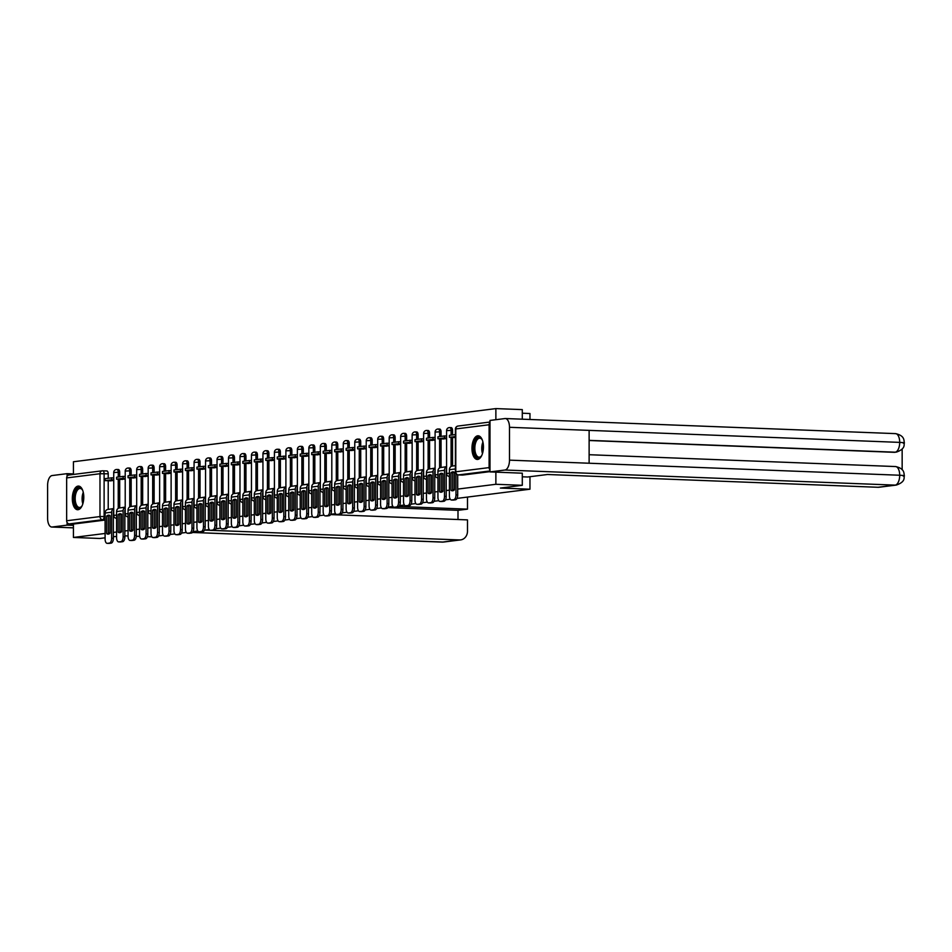 <?xml version="1.0" encoding="UTF-8"?>
<svg xmlns="http://www.w3.org/2000/svg" width="952" height="952" viewBox="0 0 952 952"><rect width="100%" height="100%" fill="white"/><g stroke="black" fill="none" stroke-linecap="round" stroke-linejoin="round"><path stroke-width="1.43" d="M78.052 486.103A11.84 5.724 -87.8 0 0 72.328 498.158A11.84 5.724 -87.8 0 0 77.6 509.736A11.84 5.724 -87.8 0 0 78.052 509.713A11.84 5.724 -87.8 0 0 83.788 497.658A11.84 5.724 -87.8 0 0 78.516 486.079A11.84 5.724 -87.8 0 0 78.052 486.103M477.702 435.802A11.84 5.724 -87.8 0 0 471.966 447.868A11.84 5.724 -87.8 0 0 477.25 459.447A11.84 5.724 -87.8 0 0 477.702 459.423A11.84 5.724 -87.8 0 0 483.438 447.357A11.84 5.724 -87.8 0 0 478.166 435.79A11.84 5.724 -87.8 0 0 477.702 435.802M522.291 419.201L522.291 409.61L495.873 408.598L73.423 461.756L73.423 474.441M522.291 413.216L529.966 413.513L529.966 419.499M522.291 473.156L522.291 485.306L495.873 484.282L457.698 489.09M105.101 537.809L99.841 538.475L73.423 537.452L105.101 533.465M108.409 533.049L110.063 532.834M113.371 532.418L116.584 532.013M119.881 531.597L121.547 531.394M124.855 530.978L128.056 530.573M131.364 530.157L133.018 529.955M136.326 529.538L139.528 529.133M142.836 528.717L144.502 528.503M147.81 528.086L151.011 527.682M154.319 527.265L155.973 527.063M159.281 526.646L162.483 526.242M165.791 525.825L167.457 525.611M170.765 525.195L173.966 524.802M177.274 524.385L178.928 524.171M182.237 523.755L185.438 523.35M188.746 522.934L190.412 522.731M193.72 522.315L196.921 521.91M200.229 521.494L201.883 521.279M205.192 520.863L208.393 520.458M211.701 520.042L213.367 519.84M216.675 519.423L219.876 519.018M223.185 518.602L224.839 518.4M228.147 517.983L231.348 517.579M234.656 517.162L236.322 516.948M239.63 516.531L242.831 516.127M246.14 515.71L247.794 515.508M251.102 515.091L254.303 514.687M257.611 514.27L259.277 514.056M262.585 513.64L265.786 513.247M269.095 512.83L270.749 512.616M274.057 512.2L277.258 511.795M280.566 511.379L282.232 511.176M285.529 510.76L288.742 510.355M292.05 509.939L293.704 509.725M297.012 509.308L300.213 508.903M303.521 508.487L305.187 508.285M308.484 507.868L311.697 507.464M315.005 507.047L316.659 506.845M319.967 506.428L323.168 506.024M326.476 505.607L328.131 505.393M331.439 504.976L334.652 504.572M337.96 504.155L339.614 503.953M342.922 503.537L346.123 503.132M349.432 502.715L351.086 502.501M354.394 502.085L357.607 501.692M360.915 501.276L362.569 501.061M365.877 500.645L369.078 500.24M372.387 499.824L374.041 499.622M377.349 499.205L380.562 498.8M383.858 498.384L385.524 498.17M388.832 497.753L392.034 497.349M395.342 496.932L396.996 496.73M400.304 496.313L403.517 495.909M406.813 495.492L408.479 495.29M411.788 494.873L414.989 494.469M418.297 494.052L419.951 493.838M423.259 493.422L426.46 493.017M429.768 492.6L431.435 492.398M434.743 491.982L437.944 491.577M441.252 491.161L442.906 490.946M446.214 490.53L449.415 490.137M452.724 489.721L454.39 489.507M116.584 536.369L113.371 536.761M124.855 535.833L128.056 535.952M136.291 536.273L139.694 536.404M147.381 536.702L151.88 536.785M522.291 485.306L500.359 488.067L529.966 489.209L456.996 498.396M450.284 499.241L445.512 499.836M438.812 500.681L434.041 501.287M427.329 502.12L422.557 502.727M415.857 503.572L411.085 504.167M404.374 505.012L399.602 505.619M392.902 506.464L388.13 507.059M381.419 507.904L376.647 508.499M369.947 509.344L365.175 509.951M358.464 510.796L353.692 511.391M346.992 512.236L342.22 512.842M335.52 513.675L330.737 514.282M324.037 515.127L319.265 515.722M312.565 516.567L307.782 517.174M301.082 518.019L296.31 518.614M289.61 519.459L284.826 520.054M278.127 520.899L273.355 521.506M266.655 522.351L261.871 522.945M255.172 523.79L250.4 524.397M243.7 525.23L238.916 525.837M232.217 526.682L227.445 527.277M220.745 528.122L215.961 528.729M209.261 529.574L204.49 530.169M197.79 531.014L193.018 531.609M186.306 532.454L181.535 533.06M174.835 533.905L170.063 534.5M163.351 535.345L158.579 535.952M489.994 422.533A3.034 2.654 82.8 0 0 489.102 424.759L489.102 467.599A3.034 2.654 82.8 0 0 489.994 469.895M495.873 472.144L495.873 484.282M495.873 408.598L495.873 419.701M102.876 470.812L106.755 470.954A3.034 1.464 92.2 0 1 106.874 470.954A3.034 1.464 92.2 0 1 108.219 473.798L108.219 478.273M108.219 480.76L108.219 509.356M66.652 520.768L66.652 477.916A3.034 2.654 -97.2 0 1 68.925 475.012L102.257 470.812A3.034 2.654 -97.2 0 1 102.637 470.8A3.034 1.464 92.2 0 1 102.756 470.8A3.034 1.464 92.2 0 1 104.113 473.644L104.113 516.484A3.034 1.464 92.2 0 1 102.637 519.697L69.306 523.897A3.034 2.654 -97.2 0 1 66.652 520.768L99.984 516.567L99.984 473.727L66.652 477.916M69.306 523.897L73.423 524.052L73.423 537.452M120.654 479.344L125.212 479.082M125.212 507.095L121.463 507.69M132.138 477.904L136.683 477.642M136.683 505.643L132.935 506.25M143.609 476.464L148.167 476.19M148.167 504.203L144.418 504.81M155.093 475.012L159.638 474.75M159.638 502.751L155.89 503.358M166.564 473.572L171.122 473.311M171.122 501.311L167.374 501.918M178.048 472.121L182.594 471.859M182.594 499.871L178.845 500.466M189.519 470.681L194.077 470.419M194.077 498.42L190.329 499.026M201.003 469.241L205.549 468.967M205.549 496.98L201.8 497.587M212.475 467.789L217.032 467.527M217.032 495.54L213.284 496.135M223.958 466.349L228.504 466.087M228.504 494.088L224.755 494.695M235.43 464.909L239.987 464.635M239.987 492.648L236.239 493.255M246.901 463.457L251.459 463.196M251.459 491.196L247.71 491.803M258.385 462.017L262.942 461.756M262.942 489.756L259.194 490.363M269.856 460.566L274.414 460.304M274.414 488.317L270.665 488.911M281.34 459.126L285.897 458.864M285.897 486.865L282.149 487.472M292.811 457.686L297.369 457.412M297.369 485.425L293.621 486.032M304.295 456.234L308.853 455.972M308.853 483.985L305.104 484.58M315.767 454.794L320.324 454.532M320.324 482.533L316.576 483.14M327.25 453.354L331.808 453.081M331.808 481.093L328.059 481.7M338.722 451.902L343.279 451.641M343.279 479.641L339.531 480.248M350.205 450.463L354.763 450.201M354.763 478.202L351.014 478.808M361.677 449.011L366.234 448.749M366.234 476.762L362.486 477.357M373.16 447.571L377.706 447.309M377.706 475.31L373.957 475.917M384.632 446.131L389.19 445.857M389.19 473.87L385.441 474.477M396.115 444.679L400.661 444.417M400.661 472.43L396.913 473.025M407.587 443.239L412.145 442.977M412.145 470.978L408.396 471.585M419.07 441.799L423.616 441.526M423.616 469.538L419.868 470.145M430.542 440.348L435.1 440.086M435.1 468.087L431.351 468.693M442.025 438.908L446.571 438.646M446.571 466.647L442.823 467.253M453.497 437.456L455.401 437.527M455.401 465.54L454.306 465.802M452.545 430.471L451.081 430.411A3.034 1.464 92.2 0 0 449.725 427.567L451.188 427.627A3.034 1.464 -87.8 0 1 452.545 430.471L452.545 434.945M452.545 437.42L452.545 466.028M441.062 431.91L439.61 431.863A3.034 1.464 92.2 0 0 438.253 429.007L439.705 429.066A3.034 1.464 -87.8 0 1 441.062 431.91L441.062 436.385M441.062 438.872L441.062 467.468M429.59 433.362L428.126 433.303A3.034 1.464 92.2 0 0 426.77 430.459L428.233 430.518A3.034 1.464 -87.8 0 1 429.59 433.362L429.59 437.837M429.59 440.312L429.59 468.919M418.106 434.802L416.655 434.743A3.034 1.464 92.2 0 0 415.298 431.899L416.75 431.958A3.034 1.464 -87.8 0 1 418.106 434.802L418.106 439.277M418.106 441.752L418.106 470.359M406.635 436.254L405.171 436.195A3.034 1.464 92.2 0 0 403.815 433.35L405.278 433.398A3.034 1.464 -87.8 0 1 406.635 436.254L406.635 440.716M406.635 443.204L406.635 471.811M395.151 437.694L393.7 437.634A3.034 1.464 92.2 0 0 392.343 434.79L393.807 434.85A3.034 1.464 -87.8 0 1 395.151 437.694L395.151 442.168M395.151 444.643L395.151 473.251M383.68 439.134L382.216 439.086A3.034 1.464 92.2 0 0 380.859 436.23L382.323 436.29A3.034 1.464 -87.8 0 1 383.68 439.134L383.68 443.608M383.68 446.095L383.68 474.691M372.196 440.586L370.745 440.526A3.034 1.464 92.2 0 0 369.388 437.682L370.852 437.73A3.034 1.464 -87.8 0 1 372.196 440.586L372.196 445.048M372.196 447.535L372.196 476.143M360.725 442.025L359.261 441.966A3.034 1.464 92.2 0 0 357.904 439.122L359.368 439.181A3.034 1.464 -87.8 0 1 360.725 442.025L360.725 446.5M360.725 448.975L360.725 477.583M349.241 443.465L347.789 443.418A3.034 1.464 92.2 0 0 346.433 440.562L347.897 440.621A3.034 1.464 -87.8 0 1 349.241 443.465L349.241 447.94M349.241 450.427L349.241 479.023M337.77 444.917L336.306 444.858A3.034 1.464 92.2 0 0 334.949 442.014L336.413 442.073A3.034 1.464 -87.8 0 1 337.77 444.917L337.77 449.392M337.77 451.867L337.77 480.474M326.286 446.357L324.834 446.298A3.034 1.464 92.2 0 0 323.478 443.453L324.941 443.513A3.034 1.464 -87.8 0 1 326.286 446.357L326.286 450.832M326.286 453.307L326.286 481.914M314.815 447.809L313.351 447.749A3.034 1.464 92.2 0 0 311.994 444.905L313.458 444.953A3.034 1.464 -87.8 0 1 314.815 447.809L314.815 452.271M314.815 454.758L314.815 483.366M303.331 449.249L301.879 449.189A3.034 1.464 92.2 0 0 300.523 446.345L301.986 446.405A3.034 1.464 -87.8 0 1 303.331 449.249L303.331 453.723M303.331 456.198L303.331 484.806M291.859 450.689L290.396 450.641A3.034 1.464 92.2 0 0 289.051 447.785L290.503 447.845A3.034 1.464 -87.8 0 1 291.859 450.689L291.859 455.163M291.859 457.65L291.859 486.246M280.388 452.14L278.924 452.081A3.034 1.464 92.2 0 0 277.567 449.237L279.031 449.284A3.034 1.464 -87.8 0 1 280.388 452.14L280.388 456.603M280.388 459.09L280.388 487.698M268.904 453.58L267.441 453.521A3.034 1.464 92.2 0 0 266.096 450.677L267.548 450.736A3.034 1.464 -87.8 0 1 268.904 453.58L268.904 458.055M268.904 460.53L268.904 489.138M257.433 455.02L255.969 454.973A3.034 1.464 92.2 0 0 254.612 452.117L256.076 452.176A3.034 1.464 -87.8 0 1 257.433 455.02L257.433 459.495M257.433 461.982L257.433 490.577M245.949 456.472L244.485 456.413A3.034 1.464 92.2 0 0 243.141 453.568L244.593 453.628A3.034 1.464 -87.8 0 1 245.949 456.472L245.949 460.935M245.949 463.422L245.949 492.029M234.478 457.912L233.014 457.852A3.034 1.464 92.2 0 0 231.657 455.008L233.121 455.068A3.034 1.464 -87.8 0 1 234.478 457.912L234.478 462.386M234.478 464.862L234.478 493.469M222.994 459.364L221.53 459.304A3.034 1.464 92.2 0 0 220.186 456.46L221.637 456.508A3.034 1.464 -87.8 0 1 222.994 459.364L222.994 463.826M222.994 466.313L222.994 494.921M211.522 460.804L210.059 460.744A3.034 1.464 92.2 0 0 208.702 457.9L210.166 457.96A3.034 1.464 -87.8 0 1 211.522 460.804L211.522 465.278M211.522 467.753L211.522 496.361M200.039 462.244L198.575 462.196A3.034 1.464 92.2 0 0 197.231 459.34L198.682 459.399A3.034 1.464 -87.8 0 1 200.039 462.244L200.039 466.718M200.039 469.205L200.039 497.801M188.567 463.695L187.104 463.636A3.034 1.464 92.2 0 0 185.747 460.792L187.211 460.839A3.034 1.464 -87.8 0 1 188.567 463.695L188.567 468.158M188.567 470.645L188.567 499.253M177.084 465.135L175.632 465.076A3.034 1.464 92.2 0 0 174.275 462.232L175.727 462.291A3.034 1.464 -87.8 0 1 177.084 465.135L177.084 469.61M177.084 472.085L177.084 500.692M165.612 466.575L164.149 466.528A3.034 1.464 92.2 0 0 162.792 463.672L164.256 463.731A3.034 1.464 -87.8 0 1 165.612 466.575L165.612 471.05M165.612 473.537L165.612 502.132M154.129 468.027L152.677 467.967A3.034 1.464 92.2 0 0 151.32 465.123L152.772 465.183A3.034 1.464 -87.8 0 1 154.129 468.027L154.129 472.489M154.129 474.977L154.129 503.584M142.657 469.467L141.194 469.407A3.034 1.464 92.2 0 0 139.837 466.563L141.301 466.623A3.034 1.464 -87.8 0 1 142.657 469.467L142.657 473.941M142.657 476.416L142.657 505.024M131.174 470.919L129.722 470.859A3.034 1.464 92.2 0 0 128.365 468.015L129.829 468.063A3.034 1.464 -87.8 0 1 131.174 470.919L131.174 475.381M131.174 477.868L131.174 506.476M119.702 472.359L118.238 472.299A3.034 1.464 92.2 0 0 116.882 469.455L118.346 469.514A3.034 1.464 -87.8 0 1 119.702 472.359L119.702 476.833M119.702 479.308L119.702 507.916M529.966 476.702L529.966 489.209M109.182 480.796L113.728 480.522M113.728 508.535L109.98 509.142M489.994 471.633L462.553 475.084A3.034 1.464 92.2 0 1 462.434 475.084A3.034 1.464 92.2 0 1 462.315 475.072M73.423 524.052L105.101 520.066M109.599 515.377A9.413 4.546 -87.8 0 0 108.409 516.139L106.683 516.079L106.683 533.655A9.413 4.546 92.2 0 0 108.016 534.131A9.413 4.546 92.2 0 0 110.063 533.227L110.063 515.651A9.413 4.546 -87.8 0 0 108.742 515.175A9.413 4.546 -87.8 0 0 108.373 515.187A9.413 4.546 -87.8 0 0 106.683 516.079M111.646 477.844L105.101 478.666L105.101 480.629L111.646 479.808L111.646 477.844L113.728 477.928M113.728 479.891L111.646 479.808M111.051 480.867L105.101 480.629M113.728 511.141A1.821 1.595 82.8 0 0 113.371 512.271L113.371 538.308A4.558 2.201 92.2 0 1 111.17 543.128L109.444 543.068A4.558 2.201 -87.8 0 0 111.646 538.249L111.646 512.212A3.796 3.308 -97.2 0 1 113.728 508.773M109.444 543.068L107.314 543.33A4.558 2.201 -87.8 0 1 107.136 543.342A4.558 2.201 -87.8 0 1 105.101 539.07L105.101 513.033A3.796 3.308 -97.2 0 1 107.945 509.391L113.728 508.665M111.17 543.128L109.04 543.402A4.558 2.201 92.2 0 1 108.861 543.402A4.558 2.201 92.2 0 1 108.683 543.39M108.409 516.139L108.409 533.727L106.683 533.655M205.037 530.097L210.166 530.3M212.439 530.383L459.53 539.939A9.104 7.949 82.8 0 0 460.661 539.891A9.104 7.949 82.8 0 0 467.492 531.168L467.492 519.887L330.57 514.592M73.423 527.872L51.765 527.027A9.33 4.51 -87.8 0 1 47.6 518.269L47.6 485.425A9.33 4.51 -87.8 0 1 52.122 475.548L67.092 473.656L73.423 473.906M51.765 527.027A9.33 4.51 -87.8 0 0 52.122 527.015L67.092 525.135L67.092 522.458M67.092 476.262L67.092 473.656M457.995 519.518L457.995 510.332L467.492 509.142L467.492 497.86A9.104 7.949 82.8 0 0 467.456 497.075M467.492 509.142L399.019 506.488M67.092 525.135L73.423 525.373M457.995 510.332L387.797 507.618M522.291 476.797L527.646 477L547.507 474.501L878.006 487.281L895.189 485.115L504.965 470.026L489.994 471.906L522.291 473.192M504.965 470.026A9.33 4.51 -87.8 0 0 509.487 460.149L589.121 463.231L589.121 430.375L509.487 427.293L509.487 460.149M509.487 427.293A9.33 4.51 -87.8 0 0 505.322 418.535A9.33 4.51 -87.8 0 0 504.965 418.559L489.994 420.439L489.994 471.906M902.151 469.752L902.151 448.987M903.258 476.095C905.471 475.786 904.281 475.5 899.711 475.238A9.33 4.51 -87.8 0 1 895.189 485.115A9.104 7.949 82.8 0 0 896.32 485.068L879.136 487.234A9.104 7.949 -97.2 0 1 878.006 487.281M894.19 452.319L895.332 452.26A9.104 7.949 -97.2 0 1 894.19 452.319L589.121 440.514M589.121 440.359L895.189 452.188A9.33 4.51 -87.8 0 0 899.711 442.382C904.281 442.644 905.471 442.906 903.269 443.18M82.169 505.631A10.246 4.95 92.2 0 1 81.527 506.583A10.246 4.95 92.2 0 1 74.149 498.574A10.246 4.95 92.2 0 1 76.945 489.03A10.246 4.95 92.2 0 1 82.181 489.518A10.246 4.95 92.2 0 1 82.753 490.518M82.407 489.863A9.484 4.582 -87.8 0 0 80.146 488.495A9.484 4.582 -87.8 0 0 75.184 498.55A9.484 4.582 -87.8 0 0 79.421 507.452A9.484 4.582 -87.8 0 0 81.765 506.262M79.242 486.198A11.757 5.688 -87.8 0 0 73.423 498.669A11.757 5.688 -87.8 0 0 78.326 509.665M481.807 455.342A10.246 4.95 92.2 0 1 481.165 456.294A10.246 4.95 92.2 0 1 473.798 448.285A10.246 4.95 92.2 0 1 476.595 438.741A10.246 4.95 92.2 0 1 481.831 439.229A10.246 4.95 92.2 0 1 482.39 440.229M482.045 439.574A9.484 4.582 -87.8 0 0 479.796 438.206A9.484 4.582 -87.8 0 0 474.834 448.261A9.484 4.582 -87.8 0 0 479.058 457.162A9.484 4.582 -87.8 0 0 481.414 455.96M478.88 435.909A11.757 5.688 -87.8 0 0 473.061 448.368A11.757 5.688 -87.8 0 0 477.975 459.376M121.071 513.937A9.413 4.546 -87.8 0 0 119.881 514.699L118.155 514.627L118.155 532.216A9.413 4.546 92.2 0 0 119.488 532.692A9.413 4.546 92.2 0 0 121.547 531.787L121.547 514.199A9.413 4.546 -87.8 0 0 120.214 513.735A9.413 4.546 -87.8 0 0 119.857 513.747A9.413 4.546 -87.8 0 0 118.155 514.627M123.129 476.393L116.584 477.226L116.584 479.189L123.129 478.368L123.129 476.393L125.212 476.476M125.212 478.451L123.129 478.368M122.534 479.415L116.584 479.189M125.212 509.689A1.821 1.595 82.8 0 0 124.855 510.831L124.855 536.868A4.558 2.201 92.2 0 1 122.641 541.688L120.916 541.617A4.558 2.201 -87.8 0 0 123.129 536.797L123.129 510.76A3.796 3.308 -97.2 0 1 125.212 507.333M120.916 541.617L118.786 541.89A4.558 2.201 -87.8 0 1 118.607 541.89A4.558 2.201 -87.8 0 1 116.584 537.618L116.584 511.581A3.796 3.308 -97.2 0 1 119.428 507.952L125.212 507.226M122.641 541.688L120.511 541.95A4.558 2.201 92.2 0 1 120.333 541.962A4.558 2.201 92.2 0 1 120.166 541.938M119.881 514.699L119.881 532.275L118.155 532.216M132.554 512.485A9.413 4.546 -87.8 0 0 131.364 513.247L129.639 513.188L129.639 530.764A9.413 4.546 92.2 0 0 130.971 531.24A9.413 4.546 92.2 0 0 133.018 530.347L133.018 512.759A9.413 4.546 -87.8 0 0 131.697 512.283A9.413 4.546 -87.8 0 0 131.328 512.307A9.413 4.546 -87.8 0 0 129.639 513.188M134.601 474.953L128.056 475.774L128.056 477.749L134.601 476.916L134.601 474.953L136.683 475.036M136.683 477L134.601 476.916M134.006 477.975L128.056 477.749M136.683 508.249A1.821 1.595 82.8 0 0 136.326 509.38L136.326 535.417A4.558 2.201 92.2 0 1 134.125 540.236L132.399 540.177A4.558 2.201 -87.8 0 0 134.601 535.357L134.601 509.32A3.796 3.308 -97.2 0 1 136.683 505.881M132.399 540.177L130.257 540.438A4.558 2.201 -87.8 0 1 130.091 540.45A4.558 2.201 -87.8 0 1 128.056 536.178L128.056 510.141A3.796 3.308 -97.2 0 1 130.9 506.5L136.683 505.774M134.125 540.236L131.983 540.51A4.558 2.201 92.2 0 1 131.816 540.522A4.558 2.201 92.2 0 1 131.638 540.498M131.364 513.247L131.364 530.835L129.639 530.764M144.026 511.045A9.413 4.546 -87.8 0 0 142.836 511.807L141.11 511.736L141.11 529.324A9.413 4.546 92.2 0 0 142.443 529.8A9.413 4.546 92.2 0 0 144.502 528.895L144.502 511.319A9.413 4.546 -87.8 0 0 143.169 510.843A9.413 4.546 -87.8 0 0 142.812 510.855A9.413 4.546 -87.8 0 0 141.11 511.736M146.084 473.513L139.528 474.334L139.528 476.297L146.084 475.476L146.084 473.513L148.167 473.584M148.167 475.56L146.084 475.476M145.489 476.535L139.528 476.297M148.167 506.809A1.821 1.595 82.8 0 0 147.81 507.94L147.81 533.977A4.558 2.201 92.2 0 1 145.596 538.796L143.871 538.725A4.558 2.201 -87.8 0 0 146.084 533.917L146.084 507.868A3.796 3.308 -97.2 0 1 148.167 504.441M143.871 538.725L141.741 538.999A4.558 2.201 -87.8 0 1 141.562 539.01A4.558 2.201 -87.8 0 1 139.528 534.738L139.528 508.701A3.796 3.308 -97.2 0 1 142.383 505.06L148.167 504.334M145.596 538.796L143.466 539.07A4.558 2.201 92.2 0 1 143.288 539.07A4.558 2.201 92.2 0 1 143.109 539.058M142.836 511.807L142.836 529.395L141.11 529.324M155.509 509.606A9.413 4.546 -87.8 0 0 154.319 510.367L152.594 510.296L152.594 527.884A9.413 4.546 92.2 0 0 153.926 528.348A9.413 4.546 92.2 0 0 155.973 527.456L155.973 509.867A9.413 4.546 -87.8 0 0 154.652 509.403A9.413 4.546 -87.8 0 0 154.284 509.415A9.413 4.546 -87.8 0 0 152.594 510.296M157.556 472.061L151.011 472.894L151.011 474.858L157.556 474.036L157.556 472.061L159.638 472.144M159.638 474.108L157.556 474.036M156.961 475.084L151.011 474.858M159.638 505.357A1.821 1.595 82.8 0 0 159.281 506.5L159.281 532.537A4.558 2.201 92.2 0 1 157.08 537.356L155.355 537.285A4.558 2.201 -87.8 0 0 157.556 532.465L157.556 506.428A3.796 3.308 -97.2 0 1 159.638 503.001M155.355 537.285L153.213 537.559A4.558 2.201 -87.8 0 1 153.046 537.559A4.558 2.201 -87.8 0 1 151.011 533.287L151.011 507.249A3.796 3.308 -97.2 0 1 153.855 503.62L159.638 502.894M157.08 537.356L154.938 537.618A4.558 2.201 92.2 0 1 154.771 537.63A4.558 2.201 92.2 0 1 154.593 537.606M154.319 510.367L154.319 527.943L152.594 527.884M166.981 508.154A9.413 4.546 -87.8 0 0 165.791 508.915L164.065 508.856L164.065 526.432A9.413 4.546 92.2 0 0 165.398 526.908A9.413 4.546 92.2 0 0 167.457 526.016L167.457 508.427A9.413 4.546 -87.8 0 0 166.124 507.952A9.413 4.546 -87.8 0 0 165.767 507.975A9.413 4.546 -87.8 0 0 164.065 508.856M169.04 470.621L162.483 471.442L162.483 473.418L169.04 472.585L169.04 470.621L171.122 470.704M171.122 472.668L169.04 472.585M168.445 473.644L162.483 473.418M171.122 503.917A1.821 1.595 82.8 0 0 170.765 505.048L170.765 531.085A4.558 2.201 92.2 0 1 168.552 535.905L166.826 535.845A4.558 2.201 -87.8 0 0 169.04 531.026L169.04 504.988A3.796 3.308 -97.2 0 1 171.122 501.549M166.826 535.845L164.696 536.107A4.558 2.201 -87.8 0 1 164.517 536.119A4.558 2.201 -87.8 0 1 162.483 531.847L162.483 505.81A3.796 3.308 -97.2 0 1 165.327 502.168L171.122 501.442M168.552 535.905L166.421 536.178A4.558 2.201 92.2 0 1 166.243 536.19A4.558 2.201 92.2 0 1 166.065 536.166M165.791 508.915L165.791 526.504L164.065 526.432M178.464 506.714A9.413 4.546 -87.8 0 0 177.274 507.475L175.549 507.404L175.549 524.992A9.413 4.546 92.2 0 0 176.87 525.468A9.413 4.546 92.2 0 0 178.928 524.564L178.928 506.988A9.413 4.546 -87.8 0 0 177.607 506.512A9.413 4.546 -87.8 0 0 177.239 506.523A9.413 4.546 -87.8 0 0 175.549 507.404M180.511 469.181L173.966 470.002L173.966 471.966L180.511 471.145L180.511 469.181L182.594 469.253M182.594 471.228L180.511 471.145M179.916 472.192L173.966 471.966M182.594 502.477A1.821 1.595 82.8 0 0 182.237 503.608L182.237 529.645A4.558 2.201 92.2 0 1 180.035 534.465L178.31 534.393A4.558 2.201 -87.8 0 0 180.511 529.574L180.511 503.537A3.796 3.308 -97.2 0 1 182.594 500.109M178.31 534.393L176.168 534.667A4.558 2.201 -87.8 0 1 176.001 534.679A4.558 2.201 -87.8 0 1 173.966 530.407L173.966 504.37A3.796 3.308 -97.2 0 1 176.81 500.728L182.594 500.002M180.035 534.465L177.893 534.738A4.558 2.201 92.2 0 1 177.726 534.738A4.558 2.201 92.2 0 1 177.548 534.715M177.274 507.475L177.274 525.064L175.549 524.992M189.936 505.274A9.413 4.546 -87.8 0 0 188.746 506.036L187.02 505.964L187.02 523.552A9.413 4.546 92.2 0 0 188.353 524.016A9.413 4.546 92.2 0 0 190.412 523.124L190.412 505.536A9.413 4.546 -87.8 0 0 189.079 505.06A9.413 4.546 -87.8 0 0 188.722 505.084A9.413 4.546 -87.8 0 0 187.02 505.964M191.995 467.729L185.438 468.551L185.438 470.526L191.995 469.705L191.995 467.729L194.077 467.813M194.077 469.776L191.995 469.705M191.4 470.752L185.438 470.526M194.077 501.026A1.821 1.595 82.8 0 0 193.72 502.168L193.72 528.205A4.558 2.201 92.2 0 1 191.507 533.025L189.781 532.953A4.558 2.201 -87.8 0 0 191.995 528.134L191.995 502.097A3.796 3.308 -97.2 0 1 194.077 498.658M189.781 532.953L187.651 533.227A4.558 2.201 -87.8 0 1 187.473 533.227A4.558 2.201 -87.8 0 1 185.438 528.955L185.438 502.918A3.796 3.308 -97.2 0 1 188.282 499.288L194.077 498.55M191.507 533.025L189.377 533.287A4.558 2.201 92.2 0 1 189.198 533.298A4.558 2.201 92.2 0 1 189.02 533.275M188.746 506.036L188.746 523.612L187.02 523.552M201.407 503.822A9.413 4.546 -87.8 0 0 200.229 504.584L198.504 504.524L198.504 522.101A9.413 4.546 92.2 0 0 199.825 522.577A9.413 4.546 92.2 0 0 201.883 521.672L201.883 504.096A9.413 4.546 -87.8 0 0 200.563 503.62A9.413 4.546 -87.8 0 0 200.194 503.632A9.413 4.546 -87.8 0 0 198.504 504.524M203.466 466.29L196.921 467.111L196.921 469.074L203.466 468.253L203.466 466.29L205.549 466.373M205.549 468.336L203.466 468.253M202.871 469.312L196.921 469.074M205.549 499.586A1.821 1.595 82.8 0 0 205.192 500.716L205.192 526.753A4.558 2.201 92.2 0 1 202.99 531.573L201.265 531.513A4.558 2.201 -87.8 0 0 203.466 526.694L203.466 500.657A3.796 3.308 -97.2 0 1 205.549 497.218M201.265 531.513L199.123 531.775A4.558 2.201 -87.8 0 1 198.956 531.787A4.558 2.201 -87.8 0 1 196.921 527.515L196.921 501.478A3.796 3.308 -97.2 0 1 199.765 497.837L205.549 497.111M202.99 531.573L200.848 531.847A4.558 2.201 92.2 0 1 200.682 531.847A4.558 2.201 92.2 0 1 200.503 531.835M200.229 504.584L200.229 522.172L198.504 522.101M212.891 502.382A9.413 4.546 -87.8 0 0 211.701 503.144L209.975 503.072L209.975 520.661A9.413 4.546 92.2 0 0 211.308 521.137A9.413 4.546 92.2 0 0 213.367 520.232L213.367 502.644A9.413 4.546 -87.8 0 0 212.034 502.18A9.413 4.546 -87.8 0 0 211.665 502.192A9.413 4.546 -87.8 0 0 209.975 503.072M214.95 464.838L208.393 465.671L208.393 467.634L214.95 466.813L214.95 464.838L217.032 464.921M217.032 466.897L214.95 466.813M214.355 467.86L208.393 467.634M217.032 498.134A1.821 1.595 82.8 0 0 216.675 499.276L216.675 525.314A4.558 2.201 92.2 0 1 214.462 530.133L212.736 530.062A4.558 2.201 -87.8 0 0 214.95 525.242L214.95 499.205A3.796 3.308 -97.2 0 1 217.032 495.778M212.736 530.062L210.606 530.335A4.558 2.201 -87.8 0 1 210.428 530.335A4.558 2.201 -87.8 0 1 208.393 526.075L208.393 500.026A3.796 3.308 -97.2 0 1 211.237 496.397L217.032 495.671M214.462 530.133L212.332 530.395A4.558 2.201 92.2 0 1 212.153 530.407A4.558 2.201 92.2 0 1 211.975 530.383M211.701 503.144L211.701 520.72L209.975 520.661M224.363 500.93A9.413 4.546 -87.8 0 0 223.185 501.692L221.459 501.633L221.459 519.209A9.413 4.546 92.2 0 0 222.78 519.685A9.413 4.546 92.2 0 0 224.839 518.792L224.839 501.204A9.413 4.546 -87.8 0 0 223.518 500.728A9.413 4.546 -87.8 0 0 223.149 500.752A9.413 4.546 -87.8 0 0 221.459 501.633M226.421 463.398L219.876 464.219L219.876 466.194L226.421 465.361L226.421 463.398L228.504 463.481M228.504 465.445L226.421 465.361M225.826 466.42L219.876 466.194M228.504 496.694A1.821 1.595 82.8 0 0 228.147 497.825L228.147 523.862A4.558 2.201 92.2 0 1 225.945 528.681L224.22 528.622A4.558 2.201 -87.8 0 0 226.421 523.802L226.421 497.765A3.796 3.308 -97.2 0 1 228.504 494.326M224.22 528.622L222.078 528.884A4.558 2.201 -87.8 0 1 221.911 528.895A4.558 2.201 -87.8 0 1 219.876 524.623L219.876 498.586A3.796 3.308 -97.2 0 1 222.72 494.945L228.504 494.219M225.945 528.681L223.803 528.955A4.558 2.201 92.2 0 1 223.637 528.967A4.558 2.201 92.2 0 1 223.458 528.943M223.185 501.692L223.185 519.28L221.459 519.209M235.846 499.491A9.413 4.546 -87.8 0 0 234.656 500.252L232.931 500.181L232.931 517.769A9.413 4.546 92.2 0 0 234.263 518.245A9.413 4.546 92.2 0 0 236.322 517.341L236.322 499.764A9.413 4.546 -87.8 0 0 234.989 499.288A9.413 4.546 -87.8 0 0 234.62 499.3A9.413 4.546 -87.8 0 0 232.931 500.181M237.905 461.958L231.348 462.779L231.348 464.743L237.905 463.921L237.905 461.958L239.987 462.029M239.987 464.005L237.905 463.921M237.31 464.981L231.348 464.743M239.987 495.254A1.821 1.595 82.8 0 0 239.63 496.385L239.63 522.422A4.558 2.201 92.2 0 1 237.417 527.241L235.691 527.17A4.558 2.201 -87.8 0 0 237.905 522.362L237.905 496.313A3.796 3.308 -97.2 0 1 239.987 492.886M235.691 527.17L233.561 527.444A4.558 2.201 -87.8 0 1 233.383 527.456A4.558 2.201 -87.8 0 1 231.348 523.183L231.348 497.146A3.796 3.308 -97.2 0 1 234.192 493.505L239.987 492.779M237.417 527.241L235.287 527.515A4.558 2.201 92.2 0 1 235.108 527.515A4.558 2.201 92.2 0 1 234.93 527.503M234.656 500.252L234.656 517.84L232.931 517.769M247.318 498.051A9.413 4.546 -87.8 0 0 246.14 498.812L244.414 498.741L244.414 516.329A9.413 4.546 92.2 0 0 245.735 516.793A9.413 4.546 92.2 0 0 247.794 515.901L247.794 498.312A9.413 4.546 -87.8 0 0 246.461 497.848A9.413 4.546 -87.8 0 0 246.104 497.86A9.413 4.546 -87.8 0 0 244.414 498.741M249.376 460.506L242.831 461.339L242.831 463.303L249.376 462.482L249.376 460.506L251.459 460.589M251.459 462.553L249.376 462.482M248.781 463.529L242.831 463.303M251.459 493.802A1.821 1.595 82.8 0 0 251.102 494.945L251.102 520.982A4.558 2.201 92.2 0 1 248.9 525.802L247.175 525.73A4.558 2.201 -87.8 0 0 249.376 520.911L249.376 494.873A3.796 3.308 -97.2 0 1 251.459 491.446M247.175 525.73L245.033 526.004A4.558 2.201 -87.8 0 1 244.854 526.004A4.558 2.201 -87.8 0 1 242.831 521.732L242.831 495.695A3.796 3.308 -97.2 0 1 245.675 492.065L251.459 491.339M248.9 525.802L246.758 526.063A4.558 2.201 92.2 0 1 246.58 526.075A4.558 2.201 92.2 0 1 246.413 526.051M246.14 498.812L246.14 516.389L244.414 516.329M258.801 496.599A9.413 4.546 -87.8 0 0 257.611 497.36L255.886 497.301L255.886 514.877A9.413 4.546 92.2 0 0 257.219 515.353A9.413 4.546 92.2 0 0 259.277 514.461L259.277 496.873A9.413 4.546 -87.8 0 0 257.944 496.397A9.413 4.546 -87.8 0 0 257.575 496.42A9.413 4.546 -87.8 0 0 255.886 497.301M260.86 459.066L254.303 459.887L254.303 461.863L260.86 461.03L260.86 459.066L262.942 459.15M262.942 461.113L260.86 461.03M260.265 462.089L254.303 461.863M262.942 492.362A1.821 1.595 82.8 0 0 262.585 493.493L262.585 519.53A4.558 2.201 92.2 0 1 260.372 524.35L258.647 524.29A4.558 2.201 -87.8 0 0 260.86 519.471L260.86 493.433A3.796 3.308 -97.2 0 1 262.942 489.994M258.647 524.29L256.516 524.552A4.558 2.201 -87.8 0 1 256.338 524.564A4.558 2.201 -87.8 0 1 254.303 520.292L254.303 494.255A3.796 3.308 -97.2 0 1 257.147 490.613L262.942 489.887M260.372 524.35L258.242 524.623A4.558 2.201 92.2 0 1 258.063 524.635A4.558 2.201 92.2 0 1 257.885 524.611M257.611 497.36L257.611 514.949L255.886 514.877M270.273 495.159A9.413 4.546 -87.8 0 0 269.095 495.921L267.369 495.849L267.369 513.437A9.413 4.546 92.2 0 0 268.69 513.913A9.413 4.546 92.2 0 0 270.749 513.009L270.749 495.433A9.413 4.546 -87.8 0 0 269.416 494.957A9.413 4.546 -87.8 0 0 269.059 494.969A9.413 4.546 -87.8 0 0 267.369 495.849M272.332 457.626L265.786 458.447L265.786 460.411L272.332 459.59L272.332 457.626L274.414 457.698M274.414 459.673L272.332 459.59M271.736 460.637L265.786 460.411M274.414 490.923A1.821 1.595 82.8 0 0 274.057 492.053L274.057 518.09A4.558 2.201 92.2 0 1 271.855 522.91L270.13 522.838A4.558 2.201 -87.8 0 0 272.332 518.019L272.332 491.982A3.796 3.308 -97.2 0 1 274.414 488.555M270.13 522.838L267.988 523.112A4.558 2.201 -87.8 0 1 267.81 523.124A4.558 2.201 -87.8 0 1 265.786 518.852L265.786 492.815A3.796 3.308 -97.2 0 1 268.631 489.173L274.414 488.447M271.855 522.91L269.714 523.183A4.558 2.201 92.2 0 1 269.535 523.183A4.558 2.201 92.2 0 1 269.368 523.16M269.095 495.921L269.095 513.509L267.369 513.437M281.756 493.719A9.413 4.546 -87.8 0 0 280.566 494.481L278.841 494.409L278.841 511.998A9.413 4.546 92.2 0 0 280.174 512.462A9.413 4.546 92.2 0 0 282.232 511.569L282.232 493.981A9.413 4.546 -87.8 0 0 280.899 493.505A9.413 4.546 -87.8 0 0 280.531 493.529A9.413 4.546 -87.8 0 0 278.841 494.409M283.803 456.175L277.258 456.996L277.258 458.971L283.803 458.15L283.803 456.175L285.897 456.258M285.897 458.221L283.803 458.15M283.22 459.197L277.258 458.971M285.897 489.471A1.821 1.595 82.8 0 0 285.529 490.613L285.529 516.65A4.558 2.201 92.2 0 1 283.327 521.47L281.602 521.398A4.558 2.201 -87.8 0 0 283.803 516.579L283.803 490.542A3.796 3.308 -97.2 0 1 285.897 487.103M281.602 521.398L279.471 521.672A4.558 2.201 -87.8 0 1 279.293 521.672A4.558 2.201 -87.8 0 1 277.258 517.4L277.258 491.363A3.796 3.308 -97.2 0 1 280.102 487.733L285.897 486.996M283.327 521.47L281.197 521.732A4.558 2.201 92.2 0 1 281.019 521.744A4.558 2.201 92.2 0 1 280.84 521.72M280.566 494.481L280.566 512.057L278.841 511.998M293.228 492.267A9.413 4.546 -87.8 0 0 292.05 493.029L290.324 492.969L290.324 510.546A9.413 4.546 92.2 0 0 291.645 511.022A9.413 4.546 92.2 0 0 293.704 510.117L293.704 492.541A9.413 4.546 -87.8 0 0 292.371 492.065A9.413 4.546 -87.8 0 0 292.014 492.077A9.413 4.546 -87.8 0 0 290.324 492.969M295.287 454.735L288.742 455.556L288.742 457.519L295.287 456.698L295.287 454.735L297.369 454.818M297.369 456.781L295.287 456.698M294.692 457.757L288.742 457.519M297.369 488.031A1.821 1.595 82.8 0 0 297.012 489.161L297.012 515.199A4.558 2.201 92.2 0 1 294.799 520.018L293.073 519.959A4.558 2.201 -87.8 0 0 295.287 515.139L295.287 489.102A3.796 3.308 -97.2 0 1 297.369 485.663M293.073 519.959L290.943 520.22A4.558 2.201 -87.8 0 1 290.765 520.232A4.558 2.201 -87.8 0 1 288.742 515.96L288.742 489.923A3.796 3.308 -97.2 0 1 291.586 486.282L297.369 485.556M294.799 520.018L292.669 520.292A4.558 2.201 92.2 0 1 292.49 520.292A4.558 2.201 92.2 0 1 292.323 520.28M292.05 493.029L292.05 510.617L290.324 510.546M304.711 490.827A9.413 4.546 -87.8 0 0 303.521 491.589L301.796 491.518L301.796 509.106A9.413 4.546 92.2 0 0 303.129 509.582A9.413 4.546 92.2 0 0 305.187 508.677L305.187 491.089A9.413 4.546 -87.8 0 0 303.855 490.625A9.413 4.546 -87.8 0 0 303.486 490.637A9.413 4.546 -87.8 0 0 301.796 491.518M306.758 453.283L300.213 454.116L300.213 456.079L306.758 455.258L306.758 453.283L308.853 453.366M308.853 455.342L306.758 455.258M306.175 456.305L300.213 456.079M308.853 486.579A1.821 1.595 82.8 0 0 308.484 487.721L308.484 513.759A4.558 2.201 92.2 0 1 306.282 518.578L304.557 518.507A4.558 2.201 -87.8 0 0 306.758 513.687L306.758 487.65A3.796 3.308 -97.2 0 1 308.853 484.223M304.557 518.507L302.427 518.78A4.558 2.201 -87.8 0 1 302.248 518.78A4.558 2.201 -87.8 0 1 300.213 514.52L300.213 488.471A3.796 3.308 -97.2 0 1 303.057 484.842L308.853 484.116M306.282 518.578L304.152 518.84A4.558 2.201 92.2 0 1 303.974 518.852A4.558 2.201 92.2 0 1 303.795 518.828M303.521 491.589L303.521 509.165L301.796 509.106M316.183 489.387A9.413 4.546 -87.8 0 0 315.005 490.137L313.279 490.078L313.279 507.654A9.413 4.546 92.2 0 0 314.6 508.13A9.413 4.546 92.2 0 0 316.659 507.237L316.659 489.649A9.413 4.546 -87.8 0 0 315.326 489.173A9.413 4.546 -87.8 0 0 314.969 489.197A9.413 4.546 -87.8 0 0 313.279 490.078M318.242 451.843L311.697 452.664L311.697 454.639L318.242 453.807L318.242 451.843L320.324 451.926M320.324 453.89L318.242 453.807M317.647 454.866L311.697 454.639M320.324 485.139A1.821 1.595 82.8 0 0 319.967 486.27L319.967 512.307A4.558 2.201 92.2 0 1 317.754 517.126L316.028 517.067A4.558 2.201 -87.8 0 0 318.242 512.247L318.242 486.21A3.796 3.308 -97.2 0 1 320.324 482.771M316.028 517.067L313.898 517.329A4.558 2.201 -87.8 0 1 313.72 517.341A4.558 2.201 -87.8 0 1 311.697 513.068L311.697 487.031A3.796 3.308 -97.2 0 1 314.541 483.402L320.324 482.664M317.754 517.126L315.624 517.4A4.558 2.201 92.2 0 1 315.445 517.412A4.558 2.201 92.2 0 1 315.279 517.388M315.005 490.137L315.005 507.725L313.279 507.654M327.666 487.936A9.413 4.546 -87.8 0 0 326.476 488.697L324.751 488.626L324.751 506.214A9.413 4.546 92.2 0 0 326.084 506.69A9.413 4.546 92.2 0 0 328.131 505.786L328.131 488.209A9.413 4.546 -87.8 0 0 326.81 487.733A9.413 4.546 -87.8 0 0 326.441 487.745A9.413 4.546 -87.8 0 0 324.751 488.626M329.713 450.403L323.168 451.224L323.168 453.188L329.713 452.367L329.713 450.403L331.808 450.474M331.808 452.45L329.713 452.367M329.13 453.426L323.168 453.188M331.808 483.699A1.821 1.595 82.8 0 0 331.439 484.83L331.439 510.867A4.558 2.201 92.2 0 1 329.237 515.687L327.512 515.627A4.558 2.201 -87.8 0 0 329.713 510.808L329.713 484.758A3.796 3.308 -97.2 0 1 331.808 481.331M327.512 515.627L325.382 515.889A4.558 2.201 -87.8 0 1 325.203 515.901A4.558 2.201 -87.8 0 1 323.168 511.629L323.168 485.591A3.796 3.308 -97.2 0 1 326.012 481.95L331.808 481.224M329.237 515.687L327.107 515.96A4.558 2.201 92.2 0 1 326.929 515.96A4.558 2.201 92.2 0 1 326.75 515.948M326.476 488.697L326.476 506.285L324.751 506.214M339.138 486.496A9.413 4.546 -87.8 0 0 337.96 487.257L336.235 487.186L336.235 504.774A9.413 4.546 92.2 0 0 337.555 505.238A9.413 4.546 92.2 0 0 339.614 504.346L339.614 486.758A9.413 4.546 -87.8 0 0 338.281 486.293A9.413 4.546 -87.8 0 0 337.924 486.305A9.413 4.546 -87.8 0 0 336.235 487.186M341.197 448.951L334.652 449.784L334.652 451.748L341.197 450.927L341.197 448.951L343.279 449.035M343.279 450.998L341.197 450.927M340.602 451.974L334.652 451.748M343.279 482.248A1.821 1.595 82.8 0 0 342.922 483.39L342.922 509.427A4.558 2.201 92.2 0 1 340.709 514.247L338.983 514.175A4.558 2.201 -87.8 0 0 341.197 509.356L341.197 483.318A3.796 3.308 -97.2 0 1 343.279 479.891M338.983 514.175L336.853 514.449A4.558 2.201 -87.8 0 1 336.675 514.449A4.558 2.201 -87.8 0 1 334.652 510.177L334.652 484.14A3.796 3.308 -97.2 0 1 337.496 480.51L343.279 479.784M340.709 514.247L338.579 514.508A4.558 2.201 92.2 0 1 338.4 514.52A4.558 2.201 92.2 0 1 338.234 514.496M337.96 487.257L337.96 504.834L336.235 504.774M350.622 485.044A9.413 4.546 -87.8 0 0 349.432 485.806L347.706 485.746L347.706 503.322A9.413 4.546 92.2 0 0 349.039 503.798A9.413 4.546 92.2 0 0 351.086 502.906L351.086 485.318A9.413 4.546 -87.8 0 0 349.765 484.842A9.413 4.546 -87.8 0 0 349.396 484.865A9.413 4.546 -87.8 0 0 347.706 485.746M352.668 447.511L346.123 448.332L346.123 450.308L352.668 449.475L352.668 447.511L354.763 447.595M354.763 449.558L352.668 449.475M352.085 450.534L346.123 450.308M354.763 480.808A1.821 1.595 82.8 0 0 354.394 481.938L354.394 507.975A4.558 2.201 92.2 0 1 352.192 512.795L350.467 512.735A4.558 2.201 -87.8 0 0 352.668 507.916L352.668 481.879A3.796 3.308 -97.2 0 1 354.763 478.44M350.467 512.735L348.337 512.997A4.558 2.201 -87.8 0 1 348.158 513.009A4.558 2.201 -87.8 0 1 346.123 508.737L346.123 482.7A3.796 3.308 -97.2 0 1 348.967 479.058L354.763 478.332M352.192 512.795L350.062 513.068A4.558 2.201 92.2 0 1 349.884 513.08A4.558 2.201 92.2 0 1 349.705 513.057M349.432 485.806L349.432 503.394L347.706 503.322M362.093 483.604A9.413 4.546 -87.8 0 0 360.915 484.366L359.19 484.294L359.19 501.882A9.413 4.546 92.2 0 0 360.51 502.358A9.413 4.546 92.2 0 0 362.569 501.454L362.569 483.878A9.413 4.546 -87.8 0 0 361.236 483.402A9.413 4.546 -87.8 0 0 360.879 483.414A9.413 4.546 -87.8 0 0 359.19 484.294M364.152 446.072L357.607 446.893L357.607 448.856L364.152 448.035L364.152 446.072L366.234 446.143M366.234 448.118L364.152 448.035M363.557 449.082L357.607 448.856M366.234 479.368A1.821 1.595 82.8 0 0 365.877 480.498L365.877 506.535A4.558 2.201 92.2 0 1 363.664 511.355L361.938 511.283A4.558 2.201 -87.8 0 0 364.152 506.464L364.152 480.427A3.796 3.308 -97.2 0 1 366.234 477M361.938 511.283L359.808 511.557A4.558 2.201 -87.8 0 1 359.63 511.569A4.558 2.201 -87.8 0 1 357.607 507.297L357.607 481.26A3.796 3.308 -97.2 0 1 360.451 477.618L366.234 476.892M363.664 511.355L361.534 511.629A4.558 2.201 92.2 0 1 361.355 511.629A4.558 2.201 92.2 0 1 361.189 511.605M360.915 484.366L360.915 501.954L359.19 501.882M373.577 482.164A9.413 4.546 -87.8 0 0 372.387 482.926L370.661 482.854L370.661 500.443A9.413 4.546 92.2 0 0 371.994 500.907A9.413 4.546 92.2 0 0 374.041 500.014L374.041 482.426A9.413 4.546 -87.8 0 0 372.72 481.95A9.413 4.546 -87.8 0 0 372.351 481.974A9.413 4.546 -87.8 0 0 370.661 482.854M375.623 444.62L369.078 445.441L369.078 447.416L375.623 446.595L375.623 444.62L377.706 444.703M377.706 446.666L375.623 446.595M375.028 447.642L369.078 447.416M377.706 477.916A1.821 1.595 82.8 0 0 377.349 479.058L377.349 505.095A4.558 2.201 92.2 0 1 375.147 509.915L373.422 509.844A4.558 2.201 -87.8 0 0 375.623 505.024L375.623 478.987A3.796 3.308 -97.2 0 1 377.706 475.548M373.422 509.844L371.292 510.117A4.558 2.201 -87.8 0 1 371.113 510.117A4.558 2.201 -87.8 0 1 369.078 505.845L369.078 479.808A3.796 3.308 -97.2 0 1 371.923 476.178L377.706 475.441M375.147 509.915L373.017 510.177A4.558 2.201 92.2 0 1 372.839 510.189A4.558 2.201 92.2 0 1 372.66 510.165M372.387 482.926L372.387 500.502L370.661 500.443M385.048 480.712A9.413 4.546 -87.8 0 0 383.858 481.474L382.133 481.414L382.133 498.991A9.413 4.546 92.2 0 0 383.466 499.467A9.413 4.546 92.2 0 0 385.524 498.562L385.524 480.986A9.413 4.546 -87.8 0 0 384.192 480.51A9.413 4.546 -87.8 0 0 383.834 480.522A9.413 4.546 -87.8 0 0 382.133 481.414M387.107 443.18L380.562 444.001L380.562 445.964L387.107 445.143L387.107 443.18L389.19 443.263M389.19 445.227L387.107 445.143M386.512 446.202L380.562 445.964M389.19 476.476A1.821 1.595 82.8 0 0 388.832 477.606L388.832 503.644A4.558 2.201 92.2 0 1 386.619 508.463L384.894 508.404A4.558 2.201 -87.8 0 0 387.107 503.584L387.107 477.547A3.796 3.308 -97.2 0 1 389.19 474.108M384.894 508.404L382.763 508.665A4.558 2.201 -87.8 0 1 382.585 508.677A4.558 2.201 -87.8 0 1 380.562 504.405L380.562 478.368A3.796 3.308 -97.2 0 1 383.406 474.727L389.19 474.001M386.619 508.463L384.489 508.737A4.558 2.201 92.2 0 1 384.31 508.737A4.558 2.201 92.2 0 1 384.144 508.725M383.858 481.474L383.858 499.062L382.133 498.991M396.532 479.272A9.413 4.546 -87.8 0 0 395.342 480.034L393.616 479.963L393.616 497.551A9.413 4.546 92.2 0 0 394.949 498.027A9.413 4.546 92.2 0 0 396.996 497.123L396.996 479.534A9.413 4.546 -87.8 0 0 395.675 479.07A9.413 4.546 -87.8 0 0 395.306 479.082A9.413 4.546 -87.8 0 0 393.616 479.963M398.579 441.728L392.034 442.561L392.034 444.524L398.579 443.703L398.579 441.728L400.661 441.811M400.661 443.787L398.579 443.703M397.984 444.751L392.034 444.524M400.661 475.024A1.821 1.595 82.8 0 0 400.304 476.167L400.304 502.204A4.558 2.201 92.2 0 1 398.103 507.023L396.377 506.952A4.558 2.201 -87.8 0 0 398.579 502.132L398.579 476.095A3.796 3.308 -97.2 0 1 400.661 472.668M396.377 506.952L394.247 507.226A4.558 2.201 -87.8 0 1 394.068 507.226A4.558 2.201 -87.8 0 1 392.034 502.965L392.034 476.916A3.796 3.308 -97.2 0 1 394.878 473.287L400.661 472.561M398.103 507.023L395.972 507.285A4.558 2.201 92.2 0 1 395.794 507.297A4.558 2.201 92.2 0 1 395.615 507.273M395.342 480.034L395.342 497.61L393.616 497.551M408.003 477.833A9.413 4.546 -87.8 0 0 406.813 478.582L405.088 478.523L405.088 496.099A9.413 4.546 92.2 0 0 406.421 496.575A9.413 4.546 92.2 0 0 408.479 495.683L408.479 478.094A9.413 4.546 -87.8 0 0 407.147 477.618A9.413 4.546 -87.8 0 0 406.79 477.642A9.413 4.546 -87.8 0 0 405.088 478.523M410.062 440.288L403.517 441.109L403.517 443.085L410.062 442.252L410.062 440.288L412.145 440.371M412.145 442.335L410.062 442.252M409.467 443.311L403.517 443.085M412.145 473.584A1.821 1.595 82.8 0 0 411.788 474.715L411.788 500.764A4.558 2.201 92.2 0 1 409.574 505.572L407.849 505.512A4.558 2.201 -87.8 0 0 410.062 500.692L410.062 474.655A3.796 3.308 -97.2 0 1 412.145 471.216M407.849 505.512L405.719 505.774A4.558 2.201 -87.8 0 1 405.54 505.786A4.558 2.201 -87.8 0 1 403.517 501.514L403.517 475.476A3.796 3.308 -97.2 0 1 406.361 471.847L412.145 471.109M409.574 505.572L407.444 505.845A4.558 2.201 92.2 0 1 407.266 505.857A4.558 2.201 92.2 0 1 407.099 505.833M406.813 478.582L406.813 496.17L405.088 496.099M419.487 476.381A9.413 4.546 -87.8 0 0 418.297 477.142L416.571 477.071L416.571 494.659A9.413 4.546 92.2 0 0 417.904 495.135A9.413 4.546 92.2 0 0 419.951 494.231L419.951 476.654A9.413 4.546 -87.8 0 0 418.63 476.178A9.413 4.546 -87.8 0 0 418.261 476.19A9.413 4.546 -87.8 0 0 416.571 477.071M421.534 438.848L414.989 439.669L414.989 441.633L421.534 440.812L421.534 438.848L423.616 438.92M423.616 440.895L421.534 440.812M420.939 441.871L414.989 441.633M423.616 472.144A1.821 1.595 82.8 0 0 423.259 473.275L423.259 499.312A4.558 2.201 92.2 0 1 421.058 504.132L419.332 504.072A4.558 2.201 -87.8 0 0 421.534 499.253L421.534 473.203A3.796 3.308 -97.2 0 1 423.616 469.776M419.332 504.072L417.19 504.334A4.558 2.201 -87.8 0 1 417.024 504.346A4.558 2.201 -87.8 0 1 414.989 500.074L414.989 474.036A3.796 3.308 -97.2 0 1 417.833 470.395L423.616 469.669M421.058 504.132L418.916 504.405A4.558 2.201 92.2 0 1 418.749 504.405A4.558 2.201 92.2 0 1 418.571 504.393M418.297 477.142L418.297 494.731L416.571 494.659M430.958 474.941A9.413 4.546 -87.8 0 0 429.768 475.702L428.043 475.631L428.043 493.219A9.413 4.546 92.2 0 0 429.376 493.683A9.413 4.546 92.2 0 0 431.435 492.791L431.435 475.203A9.413 4.546 -87.8 0 0 430.102 474.739A9.413 4.546 -87.8 0 0 429.745 474.75A9.413 4.546 -87.8 0 0 428.043 475.631M433.017 437.396L426.46 438.229L426.46 440.193L433.017 439.372L433.017 437.396L435.1 437.48M435.1 439.443L433.017 439.372M432.422 440.419L426.46 440.193M435.1 470.693A1.821 1.595 82.8 0 0 434.743 471.835L434.743 497.872A4.558 2.201 92.2 0 1 432.529 502.692L430.804 502.62A4.558 2.201 -87.8 0 0 433.017 497.801L433.017 471.764A3.796 3.308 -97.2 0 1 435.1 468.336M430.804 502.62L428.674 502.894A4.558 2.201 -87.8 0 1 428.495 502.894A4.558 2.201 -87.8 0 1 426.46 498.622L426.46 472.585A3.796 3.308 -97.2 0 1 429.316 468.955L435.1 468.229M432.529 502.692L430.399 502.953A4.558 2.201 92.2 0 1 430.221 502.965A4.558 2.201 92.2 0 1 430.042 502.942M429.768 475.702L429.768 493.279L428.043 493.219M442.442 473.489A9.413 4.546 -87.8 0 0 441.252 474.251L439.526 474.191L439.526 491.767A9.413 4.546 92.2 0 0 440.859 492.243A9.413 4.546 92.2 0 0 442.906 491.351L442.906 473.763A9.413 4.546 -87.8 0 0 441.585 473.287A9.413 4.546 -87.8 0 0 441.216 473.311A9.413 4.546 -87.8 0 0 439.526 474.191M444.489 435.957L437.944 436.778L437.944 438.753L444.489 437.92L444.489 435.957L446.571 436.04M446.571 438.003L444.489 437.92M443.894 438.979L437.944 438.753M446.571 469.253A1.821 1.595 82.8 0 0 446.214 470.383L446.214 496.42A4.558 2.201 92.2 0 1 444.013 501.24L442.287 501.18A4.558 2.201 -87.8 0 0 444.489 496.361L444.489 470.324A3.796 3.308 -97.2 0 1 446.571 466.885M442.287 501.18L440.145 501.442A4.558 2.201 -87.8 0 1 439.979 501.454A4.558 2.201 -87.8 0 1 437.944 497.182L437.944 471.145A3.796 3.308 -97.2 0 1 440.788 467.503L446.571 466.777M444.013 501.24L441.871 501.514A4.558 2.201 92.2 0 1 441.704 501.525A4.558 2.201 92.2 0 1 441.526 501.502M441.252 474.251L441.252 491.839L439.526 491.767M453.914 472.049A9.413 4.546 -87.8 0 0 452.724 472.811L450.998 472.739L450.998 490.328A9.413 4.546 92.2 0 0 452.331 490.804A9.413 4.546 92.2 0 0 454.39 489.899L454.39 472.323A9.413 4.546 -87.8 0 0 453.057 471.847A9.413 4.546 -87.8 0 0 452.7 471.859A9.413 4.546 -87.8 0 0 450.998 472.739M455.401 434.588L449.415 435.338L449.415 437.301L455.401 436.552M455.377 437.539L449.415 437.301M457.698 474.834L457.698 494.98A4.558 2.201 92.2 0 1 455.484 499.8L453.759 499.729A4.558 2.201 -87.8 0 0 455.972 494.909L455.972 473.668M453.759 499.729L451.629 500.002A4.558 2.201 -87.8 0 1 451.45 500.014A4.558 2.201 -87.8 0 1 449.415 495.742L449.415 469.705A3.796 3.308 -97.2 0 1 452.26 466.063L455.401 465.671M455.484 499.8L453.354 500.074A4.558 2.201 92.2 0 1 453.176 500.074A4.558 2.201 92.2 0 1 452.997 500.05M452.724 472.811L452.724 490.399L450.998 490.328M489.102 424.759L455.782 428.947L455.782 471.787L489.102 467.599M108.219 473.798L99.984 473.727A3.034 2.654 -97.2 0 1 102.257 470.812A3.034 3.034 0 0 1 102.756 470.8L106.874 470.954M105.101 516.519L99.984 516.567A3.034 2.654 82.8 0 0 102.637 519.697L105.101 519.792M449.725 427.567A3.034 3.034 0 0 0 446.571 430.601L451.081 430.411L451.081 435.123M451.081 437.373L451.081 466.48M438.253 429.007A3.034 3.034 0 0 0 435.1 432.041L439.61 431.863L439.61 436.575M439.61 438.812L439.61 467.932M426.77 430.459A3.034 3.034 0 0 0 423.616 433.493L428.126 433.303L428.126 438.015M428.126 440.252L428.126 469.372M415.298 431.899A3.034 3.034 0 0 0 412.145 434.933L416.655 434.743L416.655 439.455M416.655 441.704L416.655 470.823M403.815 433.35A3.034 3.034 0 0 0 400.661 436.373L405.171 436.195L405.171 440.907M405.171 443.144L405.171 472.263M392.343 434.79A3.034 3.034 0 0 0 389.19 437.825L393.7 437.634L393.7 442.347M393.7 444.584L393.7 473.703M380.859 436.23A3.034 3.034 0 0 0 377.706 439.265L382.216 439.086L382.216 443.787M382.216 446.036L382.216 475.155M369.388 437.682A3.034 3.034 0 0 0 366.234 440.716L370.745 440.526L370.745 445.238M370.745 447.476L370.745 476.595M357.904 439.122A3.034 3.034 0 0 0 354.763 442.156L359.261 441.966L359.261 446.678M359.261 448.927L359.261 478.035M346.433 440.562A3.034 3.034 0 0 0 343.279 443.596L347.789 443.418L347.789 448.13M347.789 450.367L347.789 479.487M334.949 442.014A3.034 3.034 0 0 0 331.808 445.048L336.306 444.858L336.306 449.57M336.306 451.807L336.306 480.927M323.478 443.453A3.034 3.034 0 0 0 320.324 446.488L324.834 446.298L324.834 451.01M324.834 453.259L324.834 482.378M311.994 444.905A3.034 3.034 0 0 0 308.853 447.928L313.351 447.749L313.351 452.462M313.351 454.699L313.351 483.818M300.523 446.345A3.034 3.034 0 0 0 297.369 449.38L301.879 449.189L301.879 453.902M301.879 456.139L301.879 485.258M289.051 447.785A3.034 3.034 0 0 0 285.897 450.82L290.396 450.641L290.396 455.342M290.396 457.591L290.396 486.71M277.567 449.237A3.034 3.034 0 0 0 274.414 452.271L278.924 452.081L278.924 456.793M278.924 459.031L278.924 488.15M266.096 450.677A3.034 3.034 0 0 0 262.942 453.711L267.441 453.521L267.441 458.233M267.441 460.482L267.441 489.59M254.612 452.117A3.034 3.034 0 0 0 251.459 455.151L255.969 454.973L255.969 459.685M255.969 461.922L255.969 491.042M243.141 453.568A3.034 3.034 0 0 0 239.987 456.603L244.485 456.413L244.485 461.125M244.485 463.362L244.485 492.481M231.657 455.008A3.034 3.034 0 0 0 228.504 458.043L233.014 457.852L233.014 462.565M233.014 464.814L233.014 493.933M220.186 456.46A3.034 3.034 0 0 0 217.032 459.483L221.53 459.304L221.53 464.017M221.53 466.254L221.53 495.373M208.702 457.9A3.034 3.034 0 0 0 205.549 460.935L210.059 460.744L210.059 465.457M210.059 467.694L210.059 496.813M197.231 459.34A3.034 3.034 0 0 0 194.077 462.375L198.575 462.196L198.575 466.897M198.575 469.146L198.575 498.265M185.747 460.792A3.034 3.034 0 0 0 182.594 463.826L187.104 463.636L187.104 468.348M187.104 470.585L187.104 499.705M174.275 462.232A3.034 3.034 0 0 0 171.122 465.266L175.632 465.076L175.632 469.788M175.632 472.037L175.632 501.145M162.792 463.672A3.034 3.034 0 0 0 159.638 466.706L164.149 466.528L164.149 471.24M164.149 473.477L164.149 502.596M151.32 465.123A3.034 3.034 0 0 0 148.167 468.158L152.677 467.967L152.677 472.68M152.677 474.917L152.677 504.036M139.837 466.563A3.034 3.034 0 0 0 136.683 469.598L141.194 469.407L141.194 474.12M141.194 476.369L141.194 505.476M128.365 468.015A3.034 3.034 0 0 0 125.212 471.038L129.722 470.859L129.722 475.572M129.722 477.809L129.722 506.928M116.882 469.455A3.034 3.034 0 0 0 113.728 472.489L118.238 472.299L118.238 477.012M118.238 479.249L118.238 508.368M116.584 515.115L113.728 515.329A3.034 3.034 0 0 0 116.584 518.364M128.056 513.675L125.212 513.89A3.034 3.034 0 0 0 128.056 516.912M139.528 512.224L136.683 512.438A3.034 3.034 0 0 0 139.528 515.472M151.011 510.784L148.167 510.998A3.034 3.034 0 0 0 151.011 514.02M162.483 509.344L159.638 509.546A3.034 3.034 0 0 0 162.483 512.581M173.966 507.892L171.122 508.106A3.034 3.034 0 0 0 173.966 511.141M185.438 506.452L182.594 506.666A3.034 3.034 0 0 0 185.438 509.689M196.921 505.012L194.077 505.214A3.034 3.034 0 0 0 196.921 508.249M208.393 503.56L205.549 503.775A3.034 3.034 0 0 0 208.393 506.809M219.876 502.12L217.032 502.335A3.034 3.034 0 0 0 219.876 505.357M231.348 500.669L228.504 500.883A3.034 3.034 0 0 0 231.348 503.917M242.831 499.229L239.987 499.443A3.034 3.034 0 0 0 242.831 502.466M254.303 497.789L251.459 497.991A3.034 3.034 0 0 0 254.303 501.026M265.786 496.337L262.942 496.551A3.034 3.034 0 0 0 265.786 499.586M277.258 494.897L274.414 495.111A3.034 3.034 0 0 0 277.258 498.134M288.742 493.457L285.897 493.66A3.034 3.034 0 0 0 288.742 496.694M300.213 492.005L297.369 492.22A3.034 3.034 0 0 0 300.213 495.254M311.697 490.566L308.853 490.78A3.034 3.034 0 0 0 311.697 493.802M323.168 489.114L320.324 489.328A3.034 3.034 0 0 0 323.168 492.362M334.652 487.674L331.808 487.888A3.034 3.034 0 0 0 334.652 490.911M346.123 486.234L343.279 486.436A3.034 3.034 0 0 0 346.123 489.471M357.607 484.782L354.763 484.996A3.034 3.034 0 0 0 357.607 488.031M369.078 483.342L366.234 483.557A3.034 3.034 0 0 0 369.078 486.579M380.562 481.902L377.706 482.105A3.034 3.034 0 0 0 380.562 485.139M392.034 480.451L389.19 480.665A3.034 3.034 0 0 0 392.034 483.699M403.517 479.011L400.661 479.225A3.034 3.034 0 0 0 403.517 482.248M414.989 477.559L412.145 477.773A3.034 3.034 0 0 0 414.989 480.808M426.46 476.119L423.616 476.333A3.034 3.034 0 0 0 426.46 479.356M437.944 474.679L435.1 474.881A3.034 3.034 0 0 0 437.944 477.916M449.415 473.227L446.571 473.442A3.034 3.034 0 0 0 449.415 476.476M462.553 475.084L458.436 474.929A3.034 1.464 92.2 0 1 458.317 474.929A3.034 1.464 92.2 0 1 458.102 474.881M489.994 470.954L458.436 474.929A3.034 2.654 82.8 0 1 455.782 471.787L455.401 471.894A3.034 3.034 0 0 0 458.317 474.929L462.434 475.084M455.401 429.055L455.782 428.947A3.034 2.654 -97.2 0 1 458.055 426.044A3.034 3.034 0 0 0 455.401 429.055L455.401 471.894M111.646 538.249L113.371 538.308M111.646 512.212L105.101 513.033M107.314 543.33L109.04 543.402M52.122 527.015L73.423 527.836M192.471 532.442L442.347 542.105L459.53 539.939M441.621 542.081A9.33 4.51 -87.8 0 0 441.99 542.116A9.33 4.51 -87.8 0 0 442.347 542.105A9.104 7.949 82.8 0 0 443.477 542.057L192.447 532.465M896.32 485.068C906.244 481.652 903.531 477.202 904.4 475.833C903.674 473.739 905.245 468.682 895.546 466.551A9.33 4.51 -87.8 0 1 899.711 475.238L589.121 463.231M589.121 454.711L895.546 466.551A9.33 4.51 -87.8 0 0 895.189 466.575M589.121 430.375L899.711 442.382A9.33 4.51 -87.8 0 0 895.546 433.624A9.33 4.51 -87.8 0 0 895.189 433.648M82.836 503.858A9.484 4.582 92.2 0 1 82.098 498.824A9.484 4.582 92.2 0 1 83.276 492.351M83.574 493.933A9.175 4.439 -87.8 0 0 82.907 498.824A9.175 4.439 -87.8 0 0 83.252 502.287M482.474 453.557A9.484 4.582 92.2 0 1 481.748 448.523A9.484 4.582 92.2 0 1 482.926 442.049M483.211 443.644A9.175 4.439 -87.8 0 0 482.557 448.535A9.175 4.439 -87.8 0 0 482.89 451.998M123.129 536.797L124.855 536.868M123.129 510.76L116.584 511.581M118.786 541.89L120.511 541.95M134.601 535.357L136.326 535.417M134.601 509.32L128.056 510.141M130.257 540.438L131.983 540.51M146.084 533.917L147.81 533.977M146.084 507.868L139.528 508.701M141.741 538.999L143.466 539.07M157.556 532.465L159.281 532.537M157.556 506.428L151.011 507.249M153.213 537.559L154.938 537.618M169.04 531.026L170.765 531.085M169.04 504.988L162.483 505.81M164.696 536.107L166.421 536.178M180.511 529.574L182.237 529.645M180.511 503.537L173.966 504.37M176.168 534.667L177.893 534.738M191.995 528.134L193.72 528.205M191.995 502.097L185.438 502.918M187.651 533.227L189.377 533.287M203.466 526.694L205.192 526.753M203.466 500.657L196.921 501.478M199.123 531.775L200.848 531.847M214.95 525.242L216.675 525.314M214.95 499.205L208.393 500.026M210.606 530.335L212.332 530.395M226.421 523.802L228.147 523.862M226.421 497.765L219.876 498.586M222.078 528.884L223.803 528.955M237.905 522.362L239.63 522.422M237.905 496.313L231.348 497.146M233.561 527.444L235.287 527.515M249.376 520.911L251.102 520.982M249.376 494.873L242.831 495.695M245.033 526.004L246.758 526.063M260.86 519.471L262.585 519.53M260.86 493.433L254.303 494.255M256.516 524.552L258.242 524.623M272.332 518.019L274.057 518.09M272.332 491.982L265.786 492.815M267.988 523.112L269.714 523.183M283.803 516.579L285.529 516.65M283.803 490.542L277.258 491.363M279.471 521.672L281.197 521.732M295.287 515.139L297.012 515.199M295.287 489.102L288.742 489.923M290.943 520.22L292.669 520.292M306.758 513.687L308.484 513.759M306.758 487.65L300.213 488.471M302.427 518.78L304.152 518.84M318.242 512.247L319.967 512.307M318.242 486.21L311.697 487.031M313.898 517.329L315.624 517.4M329.713 510.808L331.439 510.867M329.713 484.758L323.168 485.591M325.382 515.889L327.107 515.96M341.197 509.356L342.922 509.427M341.197 483.318L334.652 484.14M336.853 514.449L338.579 514.508M352.668 507.916L354.394 507.975M352.668 481.879L346.123 482.7M348.337 512.997L350.062 513.068M364.152 506.464L365.877 506.535M364.152 480.427L357.607 481.26M359.808 511.557L361.534 511.629M375.623 505.024L377.349 505.095M375.623 478.987L369.078 479.808M371.292 510.117L373.017 510.177M387.107 503.584L388.832 503.644M387.107 477.547L380.562 478.368M382.763 508.665L384.489 508.737M398.579 502.132L400.304 502.204M398.579 476.095L392.034 476.916M394.247 507.226L395.972 507.285M410.062 500.692L411.788 500.764M410.062 474.655L403.517 475.476M405.719 505.774L407.444 505.845M421.534 499.253L423.259 499.312M421.534 473.203L414.989 474.036M417.19 504.334L418.916 504.405M433.017 497.801L434.743 497.872M433.017 471.764L426.46 472.585M428.674 502.894L430.399 502.953M444.489 496.361L446.214 496.42M444.489 470.324L437.944 471.145M440.145 501.442L441.871 501.514M455.972 494.909L457.698 494.98M455.401 468.943L449.415 469.705M451.629 500.002L453.354 500.074M113.728 515.329L113.728 472.489M125.212 513.89L125.212 471.038M136.683 512.438L136.683 469.598M148.167 510.998L148.167 468.158M159.638 509.546L159.638 466.706M171.122 508.106L171.122 465.266M182.594 506.666L182.594 463.826M194.077 505.214L194.077 462.375M205.549 503.775L205.549 460.935M217.032 502.335L217.032 459.483M228.504 500.883L228.504 458.043M239.987 499.443L239.987 456.603M251.459 497.991L251.459 455.151M262.942 496.551L262.942 453.711M274.414 495.111L274.414 452.271M285.897 493.66L285.897 450.82M297.369 492.22L297.369 449.38M308.853 490.78L308.853 447.928M320.324 489.328L320.324 446.488M331.808 487.888L331.808 445.048M343.279 486.436L343.279 443.596M354.763 484.996L354.763 442.156M366.234 483.557L366.234 440.716M377.706 482.105L377.706 439.265M389.19 480.665L389.19 437.825M400.661 479.225L400.661 436.373M412.145 477.773L412.145 434.933M423.616 476.333L423.616 433.493M435.1 474.881L435.1 432.041M446.571 473.442L446.571 430.601M489.994 422.022L458.055 426.044M107.136 543.342L108.861 543.402M460.661 539.891L443.477 542.057M896.32 452.14C906.387 448.606 903.496 444.167 904.4 442.942C903.662 440.847 905.304 435.79 895.546 433.624L505.322 418.535M118.607 541.89L120.333 541.962M130.091 540.45L131.816 540.522M141.562 539.01L143.288 539.07M153.046 537.559L154.771 537.63M164.517 536.119L166.243 536.19M176.001 534.679L177.726 534.738M187.473 533.227L189.198 533.298M198.956 531.787L200.682 531.847M210.428 530.335L212.153 530.407M221.911 528.895L223.637 528.967M233.383 527.456L235.108 527.515M244.854 526.004L246.58 526.075M256.338 524.564L258.063 524.635M267.81 523.124L269.535 523.183M279.293 521.672L281.019 521.744M290.765 520.232L292.49 520.292M302.248 518.78L303.974 518.852M313.72 517.341L315.445 517.412M325.203 515.901L326.929 515.96M336.675 514.449L338.4 514.52M348.158 513.009L349.884 513.08M359.63 511.569L361.355 511.629M371.113 510.117L372.839 510.189M382.585 508.677L384.31 508.737M394.068 507.226L395.794 507.297M405.54 505.786L407.266 505.857M417.024 504.346L418.749 504.405M428.495 502.894L430.221 502.965M439.979 501.454L441.704 501.525M451.45 500.014L453.176 500.074"/></g></svg>
